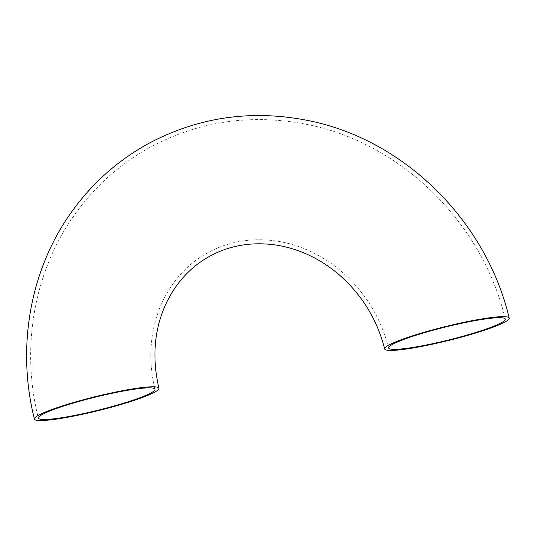 <?xml version="1.0" encoding="UTF-8"?>
<svg xmlns="http://www.w3.org/2000/svg" width="536" height="536" viewBox="0 0 536 536"><rect width="100%" height="100%" fill="white"/><g stroke="black" fill="none" stroke-linecap="round" stroke-linejoin="round"><path stroke-width="0.4" stroke-dasharray="2.68 2.01" d="M388.613 347.971C380.681 317.218 364.795 291.571 340.956 271.015C329.627 261.468 317.413 254.037 304.321 248.731C294.438 244.738 284.455 242.071 274.365 240.731C249.769 237.703 227.351 241.823 207.104 253.086C187.727 264.007 172.887 280.134 162.582 301.473C158.529 310.069 155.5 319.228 153.49 328.943C149.511 348.494 150.013 368.587 155.011 389.237M505.281 319.101C482.514 222.594 400.573 141.993 305.379 124.118C250.352 113.619 198.561 121.357 150.006 147.326C119.561 164.17 94.236 186.91 74.022 215.539C33.714 272.301 20.71 348.326 38.344 418.107"/><path stroke-width="0.8" d="M392.272 344.481A60.092 6.68 -13.9 0 1 456.518 324.407A60.092 6.68 -13.9 0 1 505.281 319.101A60.092 6.68 -13.9 0 1 448.552 340.018A60.092 6.68 -13.9 0 1 388.613 347.971A60.092 6.68 -13.9 0 1 392.272 344.481M151.353 392.727A60.092 6.68 -13.9 0 1 87.107 412.794A60.092 6.68 -13.9 0 1 38.344 418.107A60.092 6.68 -13.9 0 1 95.073 397.189A60.092 6.68 -13.9 0 1 155.011 389.237A60.092 6.68 -13.9 0 1 151.353 392.727M388.6 345.218A64.132 7.129 166.1 0 0 384.694 348.943A64.132 7.129 166.1 0 0 448.659 340.454A64.132 7.129 166.1 0 0 509.2 318.129A64.132 7.129 166.1 0 0 457.168 323.798A64.132 7.129 166.1 0 0 388.6 345.218M155.025 391.99A64.132 7.129 166.1 0 0 158.931 388.265A64.132 7.129 166.1 0 0 94.966 396.754A64.132 7.129 166.1 0 0 34.425 419.078A64.132 7.129 166.1 0 0 86.464 413.41A64.132 7.129 166.1 0 0 155.025 391.99M384.694 348.943C376.969 319.027 361.525 294.083 338.35 274.097C327.335 264.824 315.49 257.615 302.807 252.469C293.232 248.61 283.571 246.031 273.829 244.731C250.091 241.823 228.51 245.783 209.08 256.61C190.166 267.256 175.741 283.095 165.805 304.133C154.167 329.714 151.882 357.76 158.931 388.265M509.2 318.129C486.085 220.142 402.905 138.328 306.17 120.158C250.191 109.478 197.489 117.351 148.057 143.789C117.069 160.934 91.288 184.076 70.712 213.214C29.721 270.941 16.509 348.199 34.425 419.078"/></g></svg>
